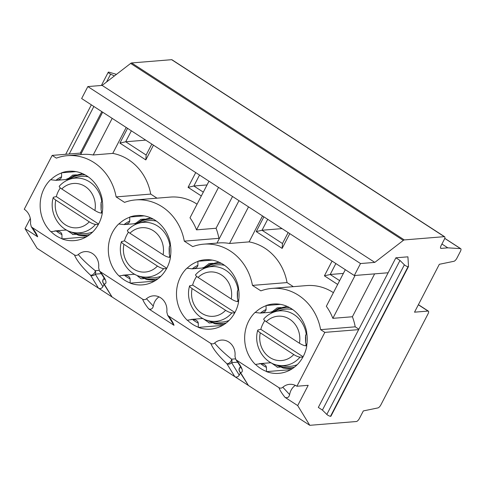 <?xml version="1.0" encoding="UTF-8"?>
<svg xmlns="http://www.w3.org/2000/svg" width="485" height="485" viewBox="0 0 485 485"><rect width="100%" height="100%" fill="white"/><g stroke="black" fill="none" stroke-linecap="round" stroke-linejoin="round"><path stroke-width="0.73" d="M358.664 329.624L324.835 332.377L296.917 386.242L308.193 385.32L297.693 405.587L309.788 425.315L356.378 421.52A3.48 1.237 123 0 0 359.549 418.222L363.332 410.922L377.857 407.933A3.48 1.237 123 0 0 380.749 405.096L428 313.94A3.48 1.237 123 0 0 428.388 311.146A3.48 1.237 123 0 0 428.049 311.073L414.517 312.176L439.331 264.295L453.948 261.288A3.48 1.237 123 0 0 456.894 258.19L460.362 251.503A3.48 1.237 123 0 0 460.75 248.708A3.48 1.237 123 0 0 460.507 248.629L447.813 247.841L441.192 248.381A3.48 1.237 -57 0 1 440.75 248.32A3.48 1.237 -57 0 1 441.144 245.525L444.248 239.535A3.48 1.237 123 0 0 444.636 236.741A3.48 1.237 123 0 0 444.296 236.662L404.296 239.923A3.571 1.273 123 0 0 403.314 240.396L374.796 262.391L360.513 263.549L354.311 275.522L388.133 272.764L318.33 407.424L322.422 410.08L326.817 414.433A2.607 0.649 27.4 0 0 330.491 416.318A2.607 0.649 27.4 0 0 330.94 416.197L408.491 266.574A2.607 0.649 27.4 0 0 408.509 266.477L407.915 256.826L395.887 257.802L388.133 272.764M240.572 366.921A3.48 3.316 96.3 0 0 240.463 372.492A3.48 3.207 148.5 0 1 239.541 371.546A3.48 3.48 0 0 1 240.548 366.854M395.887 257.802L399.979 260.457L404.375 264.816A2.607 0.649 27.4 0 0 408.043 266.702A2.607 0.649 27.4 0 0 408.491 266.574M399.979 260.457L322.422 410.08M324.835 332.377L320.621 329.642A50.44 45.451 -94.7 0 0 271.921 288.405A50.44 45.451 -94.7 0 0 260.888 290.867L252.455 285.398A50.44 45.451 -94.7 0 0 203.755 244.161L218.79 242.936A50.44 45.451 85.3 0 1 229.538 243.476L249.084 241.882L262.524 215.946M229.538 243.476L248.52 206.859M170.205 257.347L169.392 257.329C167.658 257.141 165.561 256.28 163.087 254.74L129.925 233.212C127.634 231.666 126.906 230.69 127.737 230.296M128.489 232.163A28.094 25.311 -94.7 0 0 126.688 235.164A28.094 25.311 -94.7 0 0 124.475 240.827L166.749 268.272M124.475 240.827L121.42 241.718M121.79 241.427C120.947 241.815 121.662 242.785 123.942 244.325L157.437 266.071C159.898 267.599 161.99 268.454 163.706 268.635L166.525 268.696M127.44 230.448C130.635 226.913 134.43 224.494 138.831 223.185L144.736 221.463A28.7 25.863 85.3 0 1 156.412 221.099M160.899 276.195A28.7 25.863 85.3 0 1 149.319 277.723L143.214 276.977A27.445 24.729 85.3 0 0 163.706 268.635M203.755 244.161A50.44 45.451 -94.7 0 0 192.721 246.623L184.288 241.154A50.44 45.451 -94.7 0 0 135.588 199.917A50.44 45.451 -94.7 0 0 124.548 202.378L116.121 196.904A50.44 45.451 -94.7 0 0 67.421 155.673L82.456 154.448A50.44 45.451 85.3 0 1 93.205 154.988L112.75 153.393L126.191 127.458M93.205 154.988L112.187 118.364M239.541 371.546L248.405 385.472L98.497 288.175C100.249 289.024 101.717 288.502 102.905 286.623L95.266 274.158L101.456 273.655M210.781 343.428C212.157 344.162 213.448 344.017 214.661 342.998C218.056 347.381 223.694 352.771 231.575 359.173A3.48 1.855 132.2 0 1 229.884 362.489A3.48 1.855 132.2 0 1 226.828 363.641C218.511 355.844 213.164 349.109 210.781 343.428L168.392 315.917C171.423 319.815 173.29 322.943 174.006 325.308L148.707 308.884C145.555 304.938 143.524 301.706 142.614 299.184L100.225 271.667C106.263 279.724 107.567 283.834 104.129 284.004A3.48 3.207 148.5 0 1 103.202 283.058L112.071 296.984M255.086 312.401A8.7 7.839 -94.7 0 0 255.243 312.486A34.611 31.192 85.3 0 1 266.083 305.708A8.7 7.839 -94.7 0 0 266.101 305.52A34.787 31.343 85.3 0 1 273.194 304.01A34.787 31.343 85.3 0 1 306.702 332.013A8.7 7.839 -94.7 0 0 306.562 332.122A34.611 31.192 85.3 0 1 306.629 346.011A8.7 7.839 -94.7 0 0 306.769 346.126A34.787 31.343 85.3 0 1 278.845 373.353A34.787 31.343 85.3 0 1 266.514 371.631A8.7 7.839 -94.7 0 0 266.489 371.437A34.611 31.192 85.3 0 1 255.565 364.423A8.7 7.839 -94.7 0 0 255.407 364.502A34.787 31.343 85.3 0 1 255.086 312.401M50.579 179.668A8.7 7.839 -94.7 0 0 50.743 179.747A34.611 31.192 85.3 0 1 61.583 172.975A8.7 7.839 -94.7 0 0 61.601 172.787A34.787 31.343 85.3 0 1 68.694 171.278A34.787 31.343 85.3 0 1 102.202 199.274A8.7 7.839 -94.7 0 0 102.062 199.39A34.611 31.192 85.3 0 1 102.129 213.279A8.7 7.839 -94.7 0 0 102.268 213.394A34.787 31.343 85.3 0 1 74.344 240.621A34.787 31.343 85.3 0 1 62.013 238.893A8.7 7.839 -94.7 0 0 61.989 238.705A34.611 31.192 85.3 0 1 51.064 231.691A8.7 7.839 -94.7 0 0 50.907 231.769A34.787 31.343 85.3 0 1 50.579 179.668M118.752 223.912A8.7 7.839 -94.7 0 0 118.91 223.991A34.611 31.192 85.3 0 1 129.75 217.219A8.7 7.839 -94.7 0 0 129.768 217.031A34.787 31.343 85.3 0 1 136.861 215.522A34.787 31.343 85.3 0 1 170.368 243.518A8.7 7.839 -94.7 0 0 170.229 243.634A34.611 31.192 85.3 0 1 170.296 257.523A8.7 7.839 -94.7 0 0 170.435 257.638A34.787 31.343 85.3 0 1 142.511 284.865A34.787 31.343 85.3 0 1 130.18 283.143A8.7 7.839 -94.7 0 0 130.156 282.949A34.611 31.192 85.3 0 1 119.231 275.935A8.7 7.839 -94.7 0 0 119.074 276.013A34.787 31.343 85.3 0 1 118.752 223.912M186.919 268.156A8.7 7.839 -94.7 0 0 187.077 268.235A34.611 31.192 85.3 0 1 197.916 261.463A8.7 7.839 -94.7 0 0 197.935 261.276A34.787 31.343 85.3 0 1 205.028 259.766A34.787 31.343 85.3 0 1 238.535 287.769A8.7 7.839 -94.7 0 0 238.396 287.878A34.611 31.192 85.3 0 1 238.462 301.767A8.7 7.839 -94.7 0 0 238.602 301.882A34.787 31.343 85.3 0 1 210.678 329.109A34.787 31.343 85.3 0 1 198.347 327.387A8.7 7.839 -94.7 0 0 198.323 327.193A34.611 31.192 85.3 0 1 187.398 320.179A8.7 7.839 -94.7 0 0 187.24 320.258A34.787 31.343 85.3 0 1 186.919 268.156M214.661 342.998A13.913 12.537 85.3 0 1 221.415 340.094A13.913 12.537 85.3 0 1 234.964 356.178L235.789 359.452L236.559 360.161C242.597 368.212 243.9 372.322 240.463 372.492L248.435 385.496L309.788 425.315M297.693 405.587L285.041 397.379C281.888 393.432 279.857 390.195 278.948 387.673L236.559 360.161M278.948 387.673C280.324 388.406 281.615 388.261 282.834 387.242A13.913 12.537 85.3 0 1 289.581 384.338A13.913 12.537 85.3 0 1 296.917 386.242M67.421 155.673A50.44 45.451 -94.7 0 0 56.381 158.134L52.168 155.4L24.25 209.259A13.913 12.537 85.3 0 1 30.464 223.439L31.289 226.713L32.059 227.423C35.09 231.327 36.957 234.455 37.672 236.813L25.02 228.605L37.115 248.338L98.497 288.175M74.447 254.94C75.824 255.674 77.115 255.528 78.327 254.51C81.722 258.887 87.361 264.283 95.242 270.685A3.48 1.855 132.2 0 1 93.55 274.001A3.48 1.855 132.2 0 1 90.495 275.153C82.177 267.356 76.83 260.615 74.447 254.94L32.059 227.423M78.327 254.51A13.913 12.537 85.3 0 1 85.081 251.606A13.913 12.537 85.3 0 1 98.631 267.684L99.455 270.957L100.225 271.667M142.614 299.184C143.99 299.918 145.282 299.772 146.494 298.754A13.913 12.537 85.3 0 1 153.248 295.85A13.913 12.537 85.3 0 1 166.798 311.934L167.622 315.208L168.392 315.917M196.655 276.408A28.094 25.311 -94.7 0 0 194.855 279.409A28.094 25.311 -94.7 0 0 192.642 285.077L234.916 312.516M192.642 285.077L189.587 285.962C184.858 301.688 196.243 319.961 211.381 321.222L217.486 321.967A28.7 25.863 85.3 0 0 229.065 320.439M189.956 285.671C189.114 286.059 189.829 287.029 192.108 288.575L225.604 310.315C228.065 311.843 230.157 312.698 231.872 312.88L234.691 312.94M238.371 301.591L237.559 301.573C235.825 301.385 233.728 300.524 231.254 298.984L198.092 277.456C195.801 275.91 195.073 274.934 195.91 274.54M195.607 274.692C198.802 271.157 202.597 268.738 206.998 267.435L212.903 265.713A28.7 25.863 85.3 0 1 224.579 265.344M209.132 322.962L212 322.846M208.605 322.622A32.004 28.839 85.3 0 0 209.508 323.046L202.839 318.487M202.239 318.554L202.451 318.518A32.004 28.839 85.3 0 0 202.603 318.651M198.323 327.193L198.274 323.125C197.904 320.876 195.988 319.645 192.533 319.433L187.398 320.179M222.566 325.411L198.347 327.387M202.136 267.987L204.179 267.332L209.138 263.61L212.697 263.325M208.902 263.676L209.138 263.61A32.004 28.839 85.3 0 0 208.611 263.846M238.396 287.878L237.304 292.497L237.407 298.336L238.462 301.767M202.754 267.938L204.306 267.811M212.272 260.106L197.935 261.276M187.077 268.235L192.218 268.848C195.667 268.508 197.571 267.326 197.916 265.283L197.916 261.463M202.166 268.035L192.218 268.848A31.458 28.348 85.3 0 1 197.916 265.283M293.334 286.665L287.041 282.579A50.44 45.451 -94.7 0 0 249.084 241.882M287.041 282.579L252.455 285.398M72.798 234.473L75.666 234.358M72.271 234.134A32.004 28.839 85.3 0 0 73.174 234.558L66.506 229.999M65.905 230.066L66.118 230.029A32.004 28.839 85.3 0 0 66.269 230.157M61.989 238.705L61.941 234.631C61.571 232.388 59.655 231.157 56.199 230.945L51.064 231.691M86.233 236.922L62.013 238.893M50.743 179.747L55.878 180.353C59.334 180.02 61.237 178.832 61.583 176.795L61.583 172.975M65.833 179.547L55.878 180.353A31.458 28.348 85.3 0 1 61.583 176.795M102.062 199.39L100.971 204.009L101.074 209.847L102.129 213.279M65.802 179.498L68.894 178.183L72.805 175.121L76.363 174.83M66.421 179.45L67.973 179.323M72.568 175.188L72.805 175.121A32.004 28.839 85.3 0 0 72.277 175.358M75.939 171.617L61.601 172.787M444.636 236.741L171.969 59.758A3.48 1.237 123 0 0 171.629 59.685L131.629 62.941A3.571 1.273 123 0 0 130.647 63.42L102.129 85.408L87.846 86.573L81.644 98.54L354.311 275.522M25.02 228.605L30.294 218.438M81.474 153.011L52.168 155.4M277.299 367.206L280.166 367.09M276.771 366.866A32.004 28.839 85.3 0 0 277.675 367.291L271.006 362.731L259.281 363.671M270.406 362.798L270.618 362.762A32.004 28.839 85.3 0 0 270.769 362.895M266.489 371.437L266.441 367.369C266.071 365.12 264.155 363.889 260.7 363.677L255.565 364.423M290.733 369.655L266.514 371.631M255.243 312.486L260.384 313.092C263.834 312.752 265.738 311.57 266.083 309.527L266.083 305.708M270.333 312.279L260.384 313.092A31.458 28.348 85.3 0 1 266.083 309.527M306.562 332.122L305.471 336.742L305.574 342.58L306.629 346.011M270.303 312.231L272.346 311.576L277.305 307.86L280.863 307.569M270.921 312.182L272.473 312.055M277.068 307.92L277.305 307.86A32.004 28.839 85.3 0 0 276.777 308.09M280.439 304.35L266.101 305.52M37.672 236.813L31.289 226.713M282.834 387.242L289.636 394.614C288.945 397.33 287.417 398.252 285.041 397.379M234.801 376.645L226.828 363.641A3.48 3.207 -31.5 0 0 231.6 362.647A3.48 3.134 -94.7 0 0 231.575 359.173L235.413 358.858M234.831 376.669C236.583 377.512 238.05 376.997 239.238 375.117L231.6 362.647L237.789 362.143M240.378 372.916L239.238 375.117M289.636 394.614A13.913 12.537 85.3 0 1 295.341 385.375M174.006 325.308L167.622 315.208M146.494 298.754L153.302 306.12A13.913 12.537 85.3 0 1 159.007 296.881M153.302 306.12C152.611 308.842 151.084 309.763 148.707 308.884M104.239 278.432A3.48 3.316 96.3 0 0 104.129 284.004L112.102 297.008M104.045 284.428L102.905 286.623M289.794 233.649L282.143 248.405L256.238 231.594L263.888 216.831M337.663 284.446L324.404 275.838L332.055 261.082M333.401 292.673A50.44 45.451 -94.7 0 0 306.508 285.592L271.921 288.405M238.978 200.663L216.989 243.082M232.533 196.48L216.061 228.259A50.44 45.451 -94.7 0 1 218.874 238.335L184.288 241.154M219.305 238.614L218.874 238.335M282.046 228.617L262.021 230.248L282.47 243.525L288.145 232.576M267.696 219.305L262.021 230.248L256.238 231.594M282.143 248.405L282.47 243.525M98.467 288.157L90.495 275.153A3.48 3.207 -31.5 0 0 95.266 274.158A3.48 3.134 -94.7 0 0 95.242 270.685L99.079 270.369M324.404 275.838L330.188 274.492L339.639 280.633M335.862 263.549L330.188 274.492L343.38 273.419M264.822 320.658A28.094 25.311 -94.7 0 0 263.022 323.659A28.094 25.311 -94.7 0 0 260.809 329.321L258.123 329.921C257.28 330.309 257.996 331.273 260.275 332.819L293.771 354.559C296.232 356.093 298.323 356.942 300.039 357.124L302.858 357.184M374.626 273.867L352.395 316.753A50.44 45.451 -94.7 0 1 355.208 326.823L320.621 329.642M358.876 329.206L355.208 326.823M153.46 145.154L145.809 159.917L119.904 143.105L127.555 128.343M201.33 195.958L188.071 187.349L195.722 172.587M197.068 204.185A50.44 45.451 -94.7 0 0 170.174 197.098L135.588 199.917M156.994 198.171L150.708 194.091A50.44 45.451 -94.7 0 0 112.75 153.393M360.513 263.549L87.846 86.573M374.796 262.391L102.129 85.408M441.192 248.381L440.519 247.944M447.813 247.841L441.926 244.016M60.322 187.919A28.094 25.311 -94.7 0 0 58.521 190.92A28.094 25.311 -94.7 0 0 56.308 196.583L53.623 197.183C52.78 197.571 53.495 198.541 55.775 200.081L89.27 221.827C91.732 223.355 93.823 224.209 95.539 224.391L98.358 224.446M145.712 140.129L125.688 141.759L146.137 155.03L151.811 144.087M119.904 143.105L125.688 141.759L131.362 130.811M145.809 159.917L146.137 155.03M188.071 187.349L193.854 186.004L203.306 192.139M199.529 175.061L193.854 186.004L207.046 184.93M133.969 223.743L136.012 223.088L140.971 219.365L144.53 219.075M140.735 219.432L140.971 219.365A32.004 28.839 85.3 0 0 140.444 219.602M137.607 276.056L140.965 278.717M136.194 275.14L134.672 274.243M134.072 274.31L134.284 274.274A32.004 28.839 85.3 0 0 134.436 274.401M134.587 223.694L136.139 223.567M144.106 215.861L129.768 217.031M118.91 223.991L124.045 224.597C127.5 224.264 129.404 223.076 129.75 221.039L129.75 217.219M133.999 223.791L124.045 224.597A31.458 28.348 85.3 0 1 129.75 221.039M170.229 243.634L169.138 248.253L169.241 254.091L170.296 257.523M130.156 282.949L130.107 278.875C129.737 276.632 127.822 275.401 124.366 275.189L119.231 275.935M218.523 187.392L196.516 229.854L216.061 228.259M196.516 229.854A50.44 45.451 -94.7 0 0 189.999 217.813L208.98 181.196M140.438 278.378A32.004 28.839 85.3 0 0 141.341 278.802L143.833 278.602M154.4 281.167L130.18 283.143M102.038 213.097L101.226 213.085C99.492 212.897 97.394 212.036 94.921 210.496L61.759 188.968C59.467 187.416 58.74 186.446 59.57 186.046M53.623 197.183L53.253 197.474C48.524 213.2 59.91 231.472 75.048 232.733L81.153 233.479A28.7 25.863 85.3 0 0 92.732 231.951M56.308 196.583L98.582 224.028M59.273 186.204C62.468 182.669 66.263 180.25 70.664 178.941L76.569 177.219A28.7 25.863 85.3 0 1 88.246 176.855M150.708 194.091L116.121 196.904M102.644 112.174L80.649 154.594M355.075 275.462L332.849 318.342L352.395 316.753M332.849 318.342A50.44 45.451 -94.7 0 0 326.332 306.302L345.314 269.684M306.538 345.835L305.726 345.817C303.992 345.629 301.894 344.768 299.421 343.228L266.259 321.707C263.967 320.155 263.24 319.178 264.076 318.784M263.773 318.936C266.968 315.402 270.763 312.983 275.165 311.679L281.07 309.957A28.7 25.863 85.3 0 1 292.746 309.588M297.238 364.684A28.7 25.863 85.3 0 1 285.653 366.211L279.548 365.472A27.445 24.729 85.3 0 0 300.039 357.124M258.123 329.921L257.753 330.206C253.024 345.932 264.41 364.211 279.548 365.472M260.809 329.321L303.083 356.76M101.789 111.623L80.286 153.108M114.411 75.939L110.622 74.15A2.607 0.649 -152.6 0 1 108.264 72.204A2.607 0.649 -152.6 0 1 108.307 72.15A2.607 0.649 -152.6 0 1 109.283 72.259L116.461 74.357M408.043 266.702L330.491 416.318M404.375 264.816L326.817 414.433M129.925 233.212A22.243 20.043 85.3 0 1 153.363 230.751A22.243 20.043 85.3 0 1 163.087 254.74M138.831 223.185A27.445 24.729 85.3 0 1 169.744 244.664M169.683 255.995A27.445 24.729 85.3 0 1 169.392 257.329M428.049 311.073L418.349 304.774M157.437 266.071A22.243 20.043 85.3 0 1 133.527 269.017A22.243 20.043 85.3 0 1 123.942 244.325M137.043 223.785A30.161 27.178 85.3 0 1 153.23 219.093M158.086 278.687A30.161 27.178 85.3 0 1 141.353 276.674M231.872 312.88A27.445 24.729 85.3 0 1 211.381 321.222M225.604 310.315A22.243 20.043 85.3 0 1 201.693 313.268A22.243 20.043 85.3 0 1 192.108 288.575M206.998 267.435A27.445 24.729 85.3 0 1 237.911 288.908M237.85 300.239A27.445 24.729 85.3 0 1 237.559 301.573M198.092 277.456A22.243 20.043 85.3 0 1 221.53 274.995A22.243 20.043 85.3 0 1 231.254 298.984M205.21 268.035A30.161 27.178 85.3 0 1 221.396 263.337M226.252 322.931A30.161 27.178 85.3 0 1 209.52 320.918M237.371 291.03A31.458 28.348 85.3 0 1 237.407 298.336M198.274 323.125A31.458 28.348 85.3 0 1 192.533 319.433M101.038 202.542A31.458 28.348 85.3 0 1 101.074 209.847M61.941 234.631A31.458 28.348 85.3 0 1 56.199 230.945M305.538 335.274A31.458 28.348 85.3 0 1 305.574 342.58M266.441 367.369A31.458 28.348 85.3 0 1 260.7 363.677M293.771 354.559A22.243 20.043 85.3 0 1 269.86 357.512A22.243 20.043 85.3 0 1 260.275 332.819M403.314 240.396L130.647 63.42M404.296 239.923L131.629 62.941M444.296 236.662L171.629 59.685M460.507 248.629L444.727 238.39M89.27 221.827A22.243 20.043 85.3 0 1 65.36 224.773A22.243 20.043 85.3 0 1 55.775 200.081M169.204 246.786A31.458 28.348 85.3 0 1 169.241 254.091M130.107 278.875A31.458 28.348 85.3 0 1 124.366 275.189M61.759 188.968A22.243 20.043 85.3 0 1 85.196 186.507A22.243 20.043 85.3 0 1 94.921 210.496M70.664 178.941A27.445 24.729 85.3 0 1 101.577 200.42M101.517 211.751A27.445 24.729 85.3 0 1 101.226 213.085M95.539 224.391A27.445 24.729 85.3 0 1 75.048 232.733M68.876 179.541A30.161 27.178 85.3 0 1 85.063 174.849M89.919 234.443A30.161 27.178 85.3 0 1 73.186 232.43M266.259 321.707A22.243 20.043 85.3 0 1 289.697 319.239A22.243 20.043 85.3 0 1 299.421 343.228M273.376 312.279A30.161 27.178 85.3 0 1 289.563 307.581M294.419 367.175A30.161 27.178 85.3 0 1 277.687 365.169M275.165 311.679A27.445 24.729 85.3 0 1 306.077 333.153M306.017 344.489A27.445 24.729 85.3 0 1 305.726 345.817M110.622 74.15L106.561 81.995M93.866 106.476L69.228 154.006M418.409 304.665L428.388 311.146M121.414 241.718C116.691 257.444 128.076 275.716 143.214 276.977M138.74 275.989L147.022 279.615L155.849 280.288M150.768 217.88L142.166 219.966L134.575 224.888M206.907 320.233L215.188 323.859L224.015 324.532M218.935 262.124L210.332 264.216L202.742 269.133M191.114 319.427L202.815 318.475M204.179 267.332L205.228 266.671M54.781 230.939L66.481 229.981M67.845 178.838L68.894 178.183M272.346 311.576L273.394 310.915M240.96 368.17C241.609 368.285 239.881 365.381 235.789 359.452M104.627 279.675C105.269 279.796 103.547 276.893 99.455 270.957M205.773 320.3L204.361 319.391M104.214 278.366A3.48 3.48 0 0 0 103.202 283.058M273.94 364.544L272.528 363.635M444.751 238.323L460.75 248.708M69.44 231.812L68.027 230.896M136.012 223.088L137.061 222.427M122.947 275.183L134.648 274.225M70.574 231.745L78.855 235.37L87.682 236.037M82.602 173.636L73.999 175.722L66.409 180.644M275.074 364.478L283.355 368.103L292.182 368.776M287.102 306.368L278.499 308.46L270.909 313.377M65.711 154.297L91.344 104.839M101.389 85.469L108.264 72.204"/></g></svg>
